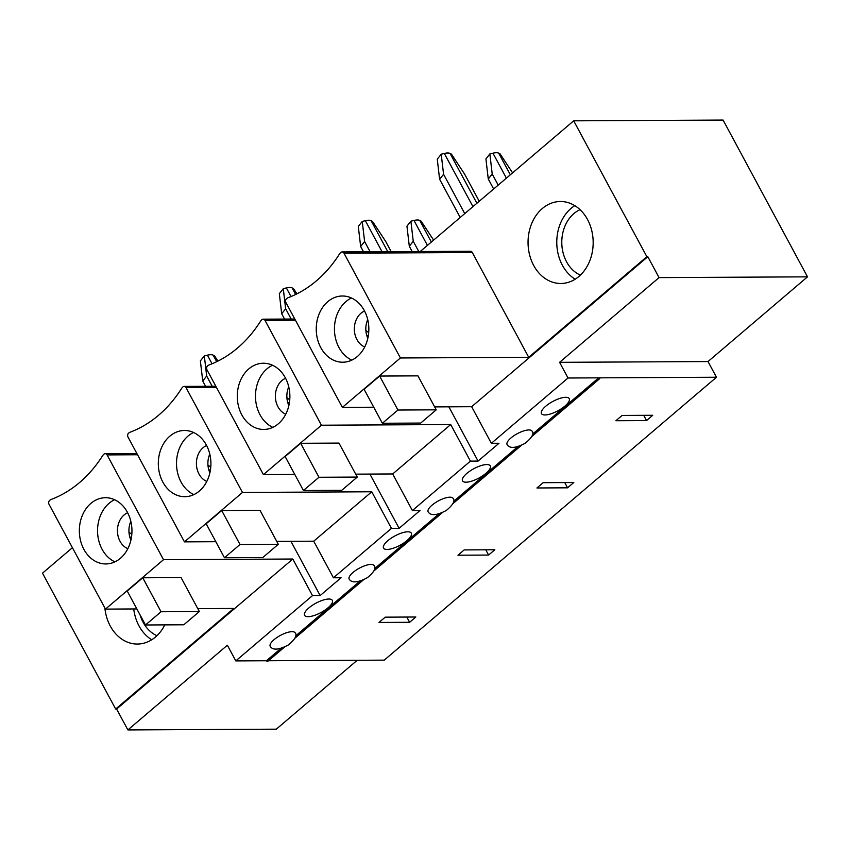 <?xml version="1.0" encoding="UTF-8"?>
<svg xmlns="http://www.w3.org/2000/svg" width="850" height="850" viewBox="0 0 850 850"><rect width="100%" height="100%" fill="white"/><g stroke="black" fill="none" stroke-linecap="round" stroke-linejoin="round"><path stroke-width="1.27" d="M328.833 599.027A15.768 5.323 -28.3 0 1 332.35 600.376A15.768 5.323 -28.3 0 1 320.992 612.542A15.768 5.323 -28.3 0 1 304.587 615.326A15.768 5.323 -28.3 0 1 312.173 605.444A15.768 5.323 -28.3 0 1 328.833 599.027M407.798 531.792A15.768 5.323 -28.3 0 1 411.315 533.141A15.768 5.323 -28.3 0 1 399.957 545.307A15.768 5.323 -28.3 0 1 383.552 548.091A15.768 5.323 -28.3 0 1 391.138 538.199A15.768 5.323 -28.3 0 1 407.798 531.792M486.763 464.546A15.768 5.323 -28.3 0 1 490.28 465.896A15.768 5.323 -28.3 0 1 478.922 478.061A15.768 5.323 -28.3 0 1 462.517 480.845A15.768 5.323 -28.3 0 1 470.103 470.953A15.768 5.323 -28.3 0 1 486.763 464.546M565.728 397.311A15.768 5.323 -28.3 0 1 569.245 398.661A15.768 5.323 -28.3 0 1 557.887 410.826A15.768 5.323 -28.3 0 1 541.482 413.61A15.768 5.323 -28.3 0 1 549.058 403.718A15.768 5.323 -28.3 0 1 565.728 397.311M507.099 444.624A14.195 4.792 -28.3 0 1 510.967 437.941A14.195 4.792 -28.3 0 1 523.611 430.95A14.195 4.792 -28.3 0 1 532.079 431.163C534.299 433.564 532.036 437.58 525.3 443.211C515.727 448.258 509.649 448.736 507.099 444.624M428.134 511.859A14.195 4.792 -28.3 0 1 432.013 505.176A14.195 4.792 -28.3 0 1 444.646 498.196A14.195 4.792 -28.3 0 1 453.124 498.408C455.334 500.809 453.082 504.826 446.335 510.446C436.762 515.504 430.695 515.971 428.134 511.859M349.169 579.105A14.195 4.792 -28.3 0 1 353.047 572.422A14.195 4.792 -28.3 0 1 365.691 565.431A14.195 4.792 -28.3 0 1 374.159 565.643C376.369 568.044 374.117 572.061 367.37 577.692C357.797 582.749 351.73 583.217 349.169 579.105M270.204 646.34A14.195 4.792 -28.3 0 1 274.082 639.657A14.195 4.792 -28.3 0 1 286.726 632.676A14.195 4.792 -28.3 0 1 295.194 632.889C297.404 635.29 295.152 639.306 288.405 644.927C278.832 649.984 272.765 650.452 270.204 646.34M72.409 547.687L42.5 573.166L115.664 709.038L116.62 709.038L127.882 729.938L227.364 645.224L235.801 660.907L266.443 660.747L280.989 648.369M235.801 660.907L312.492 595.606L292.793 559.024L116.62 709.038M276.739 541.386L313.724 541.195L333.423 577.787L341.084 577.745L320.152 595.563L312.492 595.606M333.423 577.787L391.446 528.371L371.758 491.778L313.724 541.195M355.704 474.151L392.689 473.96L412.388 510.542L420.049 510.499L399.107 528.328L391.446 528.371M412.388 510.542L470.411 461.125L450.712 424.543L321.438 425.212L263.415 474.629L294.791 474.459M434.669 406.906L471.654 406.714L491.353 443.296L499.014 443.264L478.072 461.082L470.411 461.125M491.353 443.296L568.034 378.006L598.676 377.846L599.675 378.622L599.633 377.836L716.465 377.241L384.232 660.142L268.451 660.737M532.557 434.148L598.676 377.846M453.592 501.394L517.873 446.643M374.627 568.629L438.908 513.889M295.662 635.874L359.954 581.124M385.209 617.164L415.852 617.004L409.636 622.296L378.994 622.455L385.209 617.164M464.174 549.918L494.817 549.759L488.601 555.061L457.959 555.209L464.174 549.918M543.139 482.683L573.782 482.524L567.566 487.815L536.924 487.974L543.139 482.683M622.104 415.438L652.747 415.278L646.531 420.569L615.889 420.729L622.104 415.438M342.104 251.929A2.837 2.252 89.7 0 1 343.984 253.183L400.403 357.967L342.369 407.384L285.951 302.6A2.837 2.252 89.7 0 1 286.556 298.658A7.884 6.258 89.7 0 1 288.256 297.638A130.549 103.711 -90.3 0 0 339.469 254.033A7.884 6.258 89.7 0 1 340.85 252.418A2.837 2.252 89.7 0 1 342.104 251.929L470.422 251.271A2.837 2.252 89.7 0 1 472.303 252.524L528.721 357.308L646.861 256.711L573.697 120.828L420.208 251.526M573.697 120.828L723.084 120.062L807.5 276.845L708.018 361.558L559.587 362.323L568.034 378.006M164.794 624.888A40.991 32.566 89.7 0 1 137.403 644.045A40.991 32.566 89.7 0 1 110.245 625.993A40.991 32.566 89.7 0 1 104.869 607.963M115.664 709.038L233.803 608.441L197.774 608.632M221.712 510.542L260.015 510.34L278.311 544.308L262.767 557.547L224.464 557.749L206.167 523.77L221.712 510.542L240.008 544.51L278.311 544.308M184.45 541.864L128.021 437.081A2.837 2.252 89.7 0 1 128.626 433.139A7.884 6.258 89.7 0 1 130.326 432.119A130.549 103.711 -90.3 0 0 181.539 388.514A7.884 6.258 89.7 0 1 182.92 386.899A2.837 2.252 89.7 0 1 184.174 386.41A2.837 2.252 89.7 0 1 186.054 387.664L242.473 492.447L184.45 541.864L215.826 541.705M242.473 492.447L371.758 491.778M142.747 577.777L181.05 577.586L199.346 611.554L183.802 624.782L145.499 624.984L127.203 591.016L142.747 577.777L161.043 611.745L199.346 611.554M163.508 559.693L105.485 609.11L49.056 504.326A2.837 2.252 89.7 0 1 49.661 500.384A7.884 6.258 89.7 0 1 51.361 499.364A130.549 103.711 -90.3 0 0 102.574 455.759A7.884 6.258 89.7 0 1 103.966 454.144A2.837 2.252 89.7 0 1 105.209 453.656A2.837 2.252 89.7 0 1 107.089 454.909L163.508 559.693L292.793 559.024M105.485 609.11L136.861 608.94M300.677 443.296L338.98 443.094L357.276 477.073L341.732 490.301L303.429 490.503L285.132 456.535L300.677 443.296L318.962 477.264L357.276 477.073M392.689 473.96L450.712 424.543M716.465 377.241L708.018 361.558M127.882 729.938L276.303 729.173L357.212 660.28M130.836 521.358A18.923 15.034 -90.3 0 0 130.932 540.037M209.801 454.123A18.923 15.034 -90.3 0 0 209.897 472.802M288.766 386.877A18.923 15.034 -90.3 0 0 288.862 405.556M263.415 474.629L206.986 369.835A2.837 2.252 89.7 0 1 207.591 365.904A7.884 6.258 89.7 0 1 209.291 364.884A130.549 103.711 -90.3 0 0 260.504 321.279A7.884 6.258 89.7 0 1 261.885 319.664A2.837 2.252 89.7 0 1 263.139 319.175A2.837 2.252 89.7 0 1 265.019 320.418L321.438 425.212M533.673 265.434A40.991 32.566 89.7 0 1 531.781 223.337A40.991 32.566 89.7 0 1 560.405 201.503A40.991 32.566 89.7 0 1 593.173 242.324A40.991 32.566 89.7 0 1 560.819 283.486A40.991 32.566 89.7 0 1 533.673 265.434M379.642 376.051L417.945 375.859L436.231 409.828L420.697 423.066L382.383 423.257L364.098 389.289L379.642 376.051L397.928 410.029L436.231 409.828M342.369 407.384L373.756 407.224M471.654 406.714L647.817 256.7L646.861 256.711M400.403 357.967L528.721 357.308M807.5 276.845L659.069 277.61L559.587 362.323M659.069 277.61L647.817 256.7M367.731 319.632A18.923 15.034 -90.3 0 0 367.827 338.321M266.443 660.747L267.633 661.364M327.771 301.665A33.108 26.308 89.7 0 1 342.38 296.002A33.108 26.308 89.7 0 1 368.847 328.971A33.108 26.308 89.7 0 1 342.72 362.217A33.108 26.308 89.7 0 1 317.433 338.863A33.108 26.308 89.7 0 1 327.771 301.665M382.383 423.257L397.928 410.029M351.804 360.124A33.108 26.308 89.7 0 1 338.98 347.544A33.108 26.308 89.7 0 1 345.971 301.58A33.108 26.308 89.7 0 1 351.486 297.999M364.735 346.959A18.923 15.034 89.7 0 1 354.333 329.046A18.923 15.034 89.7 0 1 364.544 311.026M368.263 336.143L366.626 334.985M643.705 415.321L646.531 420.569M448.864 406.831L478.072 461.082M248.806 368.911A33.108 26.308 89.7 0 1 263.415 363.237A33.108 26.308 89.7 0 1 289.882 396.217A33.108 26.308 89.7 0 1 263.755 429.452A33.108 26.308 89.7 0 1 238.468 406.098A33.108 26.308 89.7 0 1 248.806 368.911M303.429 490.503L318.962 477.264M272.839 427.369A33.108 26.308 89.7 0 1 260.015 414.789A33.108 26.308 89.7 0 1 267.006 368.815A33.108 26.308 89.7 0 1 272.521 365.234M285.77 414.194A18.923 15.034 89.7 0 1 275.368 396.291A18.923 15.034 89.7 0 1 285.579 378.271M289.297 403.389L287.661 402.231M564.74 482.566L567.566 487.815M369.899 474.077L399.107 528.328M169.841 436.156A33.108 26.308 89.7 0 1 184.45 430.483A33.108 26.308 89.7 0 1 210.917 463.452A33.108 26.308 89.7 0 1 184.79 496.697A33.108 26.308 89.7 0 1 159.502 473.344A33.108 26.308 89.7 0 1 169.841 436.156M224.464 557.749L240.008 544.51M193.874 494.604A33.108 26.308 89.7 0 1 181.05 482.024A33.108 26.308 89.7 0 1 188.041 436.061A33.108 26.308 89.7 0 1 193.556 432.48M206.805 481.44A18.923 15.034 89.7 0 1 196.403 463.526A18.923 15.034 89.7 0 1 206.624 445.517M210.333 470.624L208.696 469.466M485.775 549.812L488.601 555.061M290.934 541.312L320.152 595.563M90.876 503.391A33.108 26.308 89.7 0 1 105.485 497.717A33.108 26.308 89.7 0 1 131.952 530.697A33.108 26.308 89.7 0 1 105.825 563.943A33.108 26.308 89.7 0 1 80.537 540.589A33.108 26.308 89.7 0 1 90.876 503.391M145.499 624.984L161.043 611.745M114.909 561.85A33.108 26.308 89.7 0 1 102.085 549.27A33.108 26.308 89.7 0 1 109.076 503.296A33.108 26.308 89.7 0 1 114.591 499.715M127.84 548.675A18.923 15.034 89.7 0 1 117.438 530.772A18.923 15.034 89.7 0 1 127.659 512.752M131.368 537.869L129.731 536.711M406.81 617.047L409.636 622.296M151.725 639.763A40.991 32.566 -90.3 0 0 151.746 639.774A40.991 32.566 -90.3 0 1 138.975 625.844A40.991 32.566 -90.3 0 1 133.726 608.961M574.781 205.636A40.991 32.566 -90.3 0 0 562.392 265.285A40.991 32.566 -90.3 0 0 575.163 279.214M479.23 201.269L464.642 174.176L451.446 154.148L450.054 153.425A14.195 4.792 151.7 0 0 444.316 153.457L441.214 154.201L437.261 159.184L439.62 179.265L443.572 174.282L464.748 213.605M439.62 179.265L460.201 217.472M443.572 174.282L441.214 154.201M512.582 172.869L500.087 153.893L498.706 153.17A14.195 4.792 151.7 0 0 492.957 153.202L489.855 153.946L485.913 158.929L488.272 179.01L492.214 174.027L498.185 185.119M488.272 179.01L493.648 188.998M492.214 174.027L489.855 153.946M368.709 332.573L365.882 330.533M217.972 361.069L214.551 355.863L213.169 355.151A14.195 4.792 151.7 0 0 207.421 355.172L204.319 355.916L200.366 360.899L202.736 380.981L206.678 376.008L212.202 386.272M202.736 380.981L205.594 386.304M206.678 376.008L204.319 355.916M131.814 534.299L128.988 532.259M296.937 293.824L293.516 288.628L292.134 287.906A14.195 4.792 151.7 0 0 286.386 287.938L283.284 288.681L279.331 293.664L281.69 313.746L285.642 308.763L291.168 319.026M281.69 313.746L284.559 319.058M285.642 308.763L283.284 288.681M210.779 467.054L207.952 465.014M391.202 251.685L385.677 241.411L372.481 221.383L371.099 220.671A14.195 4.792 151.7 0 0 365.351 220.692L362.249 221.436L358.296 226.419L360.655 246.5L364.608 241.517L370.132 251.791M360.655 246.5L363.524 251.823M364.608 241.517L362.249 221.436M433.617 240.104L421.122 221.138L419.741 220.416A14.195 4.792 151.7 0 0 413.993 220.447L410.89 221.191L406.948 226.164L409.307 246.256L413.249 241.273L418.784 251.536M409.307 246.256L412.165 251.568M413.249 241.273L410.89 221.191M289.744 399.819L286.918 397.768M140.112 614.975A34.691 27.551 -90.3 0 0 156.963 635.683M580.051 209.663A34.691 27.551 -90.3 0 0 561.861 244.789A34.691 27.551 -90.3 0 0 577.331 273.53A34.691 27.551 -90.3 0 0 580.391 275.124M472.303 252.524L343.984 253.183M295.471 320.269L265.019 320.418M216.506 387.504L186.054 387.664M137.541 454.75L107.089 454.909M266.581 661.013L281.669 648.168M295.577 636.321L360.634 580.922M374.542 569.086L439.599 513.687M453.507 501.84L518.564 446.441M532.472 434.605L598.814 378.101M267.442 661.534L284.293 647.179M294.929 638.127L363.258 579.934M373.883 570.892L442.223 512.699M452.848 503.646L521.188 445.453M531.813 436.401L599.675 378.622M267.251 661.534L283.911 647.339M295.056 637.861L362.876 580.104M374.021 570.616L441.841 512.858M452.976 503.37L520.806 445.623M531.941 436.135L599.484 378.622M450.054 153.425L476.892 203.256M444.316 153.457L472.94 206.624M498.706 153.17L510.34 174.781M492.957 153.202L506.388 178.139M213.169 355.151L216.697 361.696M207.421 355.172L212.054 363.789M292.134 287.906L295.662 294.461M286.386 287.938L291.019 296.544M371.099 220.671L387.802 251.696M365.351 220.692L382.054 251.727M419.741 220.416L431.375 242.016M413.993 220.447L427.422 245.384M294.791 319.016L263.139 319.175M215.826 386.251L184.174 386.41M136.861 453.496L105.209 453.656M267.569 661.491L284.463 647.105M294.865 638.244L363.418 579.87M373.83 570.998L442.382 512.624M452.795 503.763L521.347 445.379M531.76 436.517L599.803 378.579"/></g></svg>
